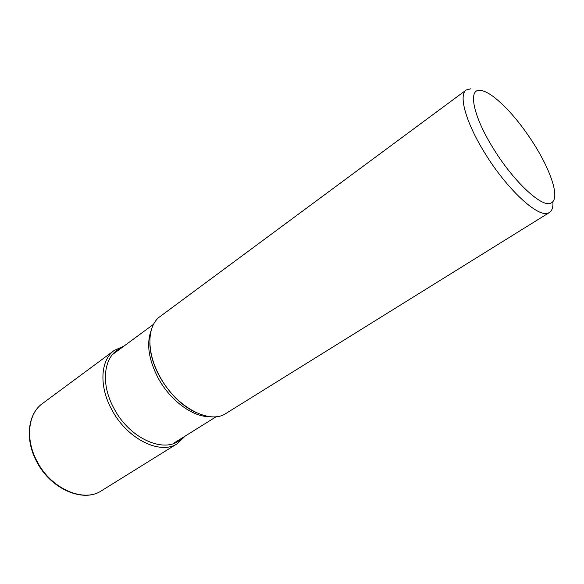 <?xml version="1.0" encoding="UTF-8"?>
<svg xmlns="http://www.w3.org/2000/svg" width="584" height="584" viewBox="0 0 584 584"><rect width="100%" height="100%" fill="white"/><g stroke="black" fill="none" stroke-linecap="round" stroke-linejoin="round"><path stroke-width="0.88" d="M549.434 212.503L226.059 413.377C209.802 424.867 176.105 407.201 159.877 376.6C146.131 352.13 146.949 325.543 160.228 316.411L466.251 89.98C458.301 94.907 465.813 122.509 484.778 152.971C506.649 188.953 537.849 217.737 548.069 213.123L549.434 212.503C552.077 210.773 553.231 207.189 552.909 201.757M470.872 88.783L466.251 89.98M480.136 90.389C467.733 88.768 473.062 116.099 493.349 148.497C513.132 180.938 541.171 207.196 550.413 203.349C555.099 201.641 556.026 195.399 553.209 184.632C549.931 172.952 543.624 159.578 534.272 144.518C520.811 123.377 507.24 107.456 493.546 96.754C488.158 92.761 483.691 90.637 480.136 90.389M36.974 461.192L36.945 461.141C25.046 439.044 28.054 413.611 42.391 403.602C27.762 413.852 24.74 439.453 36.624 461.484C50.487 489.093 83.351 503.174 101.543 490.728C83.746 502.985 50.903 488.903 36.974 461.192M124.115 345.998L114.267 350.422C100.506 359.948 98.769 386.141 111.799 409.691C127.108 439.175 160.549 455.389 177.492 443.548L101.543 490.728M120.968 348.319C103.937 354.904 99.806 382.943 114.026 408.493C130.356 440.088 167.155 454.819 181.923 438.095M189.194 408.778C177.419 401.223 167.652 390.579 159.885 376.833L159.848 376.775C155.388 368.599 152.402 360.467 150.898 352.371M151.154 330.486C146.27 343.75 148.635 359.656 158.242 378.206L158.271 378.264C170.353 400.682 193.019 417.21 209.634 416.611M114.267 350.422L42.391 403.602M177.492 443.548L185.237 436.022M197.005 413.012C182.405 406.449 170.002 394.412 159.804 376.877C153.461 365.117 150.146 354.006 149.847 343.553M173.01 443.65L216.299 416.655M112.515 354.546L153.577 324.273"/></g></svg>
